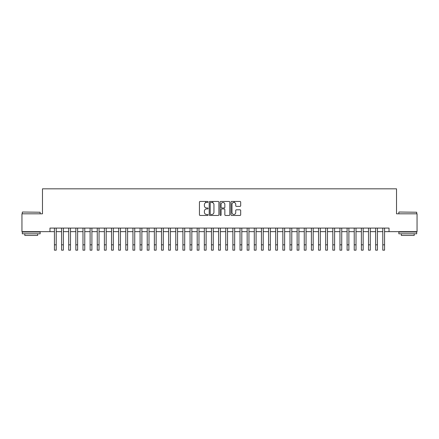 <?xml version="1.0" encoding="UTF-8"?>
<svg xmlns="http://www.w3.org/2000/svg" width="439" height="439" viewBox="0 0 439 439"><rect width="100%" height="100%" fill="white"/><g stroke="black" fill="none" stroke-linecap="round" stroke-linejoin="round"><path stroke-width="0.66" d="M208.081 201.94A0.488 0.488 0 0 0 207.587 201.446L200.146 201.446A0.702 0.702 0 0 0 199.443 202.149L199.443 214.759A0.702 0.702 0 0 0 200.146 215.461L207.587 215.461A0.488 0.488 0 0 0 208.081 214.967A0.488 0.488 0 0 0 207.587 214.479L206.626 214.479A2.244 2.244 0 0 1 204.382 212.235L204.382 211.186A2.244 2.244 0 0 1 206.626 208.942L207.587 208.942A0.488 0.488 0 0 0 208.081 208.454A0.488 0.488 0 0 0 207.587 207.965L206.626 207.965A2.244 2.244 0 0 1 204.382 205.721L204.382 204.673A2.244 2.244 0 0 1 206.626 202.428L207.587 202.428A0.488 0.488 0 0 0 208.081 201.94M239.979 206.385A0.702 0.702 0 0 0 240.676 205.688L240.676 202.149A0.702 0.702 0 0 0 239.979 201.446L231.71 201.446A0.702 0.702 0 0 0 231.007 202.149L231.007 214.759A0.702 0.702 0 0 0 231.71 215.461L239.979 215.461A0.702 0.702 0 0 0 240.676 214.759L240.676 210.484A0.702 0.702 0 0 0 239.979 209.787L236.44 209.787A0.702 0.702 0 0 0 235.738 210.484L235.738 212.608A1.877 1.877 0 0 1 233.866 214.479A1.877 1.877 0 0 1 231.99 212.608L231.99 204.3A1.877 1.877 0 0 1 233.866 202.428A1.877 1.877 0 0 1 235.738 204.3L235.738 205.688A0.702 0.702 0 0 0 236.44 206.385L239.979 206.385M49.969 231.655L21.95 231.655L21.95 213.809L42.473 213.809L42.473 188.825L396.527 188.825L396.527 213.809L417.05 213.809L417.05 231.655L389.031 231.655L389.031 228.082L49.969 228.082L49.969 231.655L54.431 231.655M218.885 202.149A0.702 0.702 0 0 0 218.188 201.446L209.919 201.446A0.702 0.702 0 0 0 209.216 202.149L209.216 214.759A0.702 0.702 0 0 0 209.919 215.461L218.188 215.461A0.702 0.702 0 0 0 218.885 214.759L218.885 202.149M220.812 201.446L229.081 201.446A0.702 0.702 0 0 1 229.784 202.149L229.784 214.759A0.702 0.702 0 0 1 229.081 215.461L225.542 215.461A0.702 0.702 0 0 1 224.845 214.759L224.845 209.644A0.702 0.702 0 0 0 224.142 208.942L221.794 208.942A0.702 0.702 0 0 0 221.091 209.644L221.091 214.967A0.488 0.488 0 0 1 220.603 215.461A0.488 0.488 0 0 1 220.115 214.967L220.115 202.149A0.702 0.702 0 0 1 220.812 201.446M56.214 231.655L61.57 231.655M63.353 231.655L68.703 231.655M70.492 231.655L75.843 231.655M77.626 231.655L82.982 231.655M84.765 231.655L90.121 231.655M91.905 231.655L97.26 231.655M99.044 231.655L104.394 231.655M106.183 231.655L111.533 231.655M113.317 231.655L118.673 231.655M120.456 231.655L125.812 231.655M127.595 231.655L132.951 231.655M134.735 231.655L140.085 231.655M141.874 231.655L147.224 231.655M149.008 231.655L154.363 231.655M156.147 231.655L161.503 231.655M163.286 231.655L168.642 231.655M170.425 231.655L175.781 231.655M177.565 231.655L182.915 231.655M184.704 231.655L190.054 231.655M191.838 231.655L197.193 231.655M198.977 231.655L204.333 231.655M206.116 231.655L211.472 231.655M213.255 231.655L218.606 231.655M220.394 231.655L225.745 231.655M227.528 231.655L232.884 231.655M234.667 231.655L240.023 231.655M241.807 231.655L247.162 231.655M248.946 231.655L254.296 231.655M256.085 231.655L261.435 231.655M263.219 231.655L268.575 231.655M270.358 231.655L275.714 231.655M277.497 231.655L282.853 231.655M284.637 231.655L289.992 231.655M291.776 231.655L297.126 231.655M298.915 231.655L304.265 231.655M306.049 231.655L311.405 231.655M313.188 231.655L318.544 231.655M320.327 231.655L325.683 231.655M327.467 231.655L332.817 231.655M334.606 231.655L339.956 231.655M341.74 231.655L347.095 231.655M348.879 231.655L354.235 231.655M356.018 231.655L361.374 231.655M363.157 231.655L368.508 231.655M370.296 231.655L375.647 231.655M377.43 231.655L382.786 231.655M384.569 231.655L389.031 231.655M210.687 202.428A0.488 0.488 0 0 0 210.199 202.917L210.199 213.991A0.488 0.488 0 0 0 210.687 214.479L211.708 214.479A2.244 2.244 0 0 0 213.947 212.235L213.947 204.673A2.244 2.244 0 0 0 211.708 202.428L210.687 202.428M224.845 204.338A1.877 1.877 0 0 0 222.968 202.461A1.877 1.877 0 0 0 221.091 204.338L221.091 207.263A0.702 0.702 0 0 0 221.794 207.965L224.142 207.965A0.702 0.702 0 0 0 224.845 207.263L224.845 204.338M54.431 244.825L56.214 244.825L56.214 250.175L54.431 250.175L54.431 228.082M56.214 244.825L56.214 228.082M22.521 212.021L40.152 212.235L22.521 212.021M31.229 233.795L22.307 233.795L22.307 232.011L40.152 232.011L40.152 233.795L31.229 233.795M37.655 233.795L37.655 235.436L24.803 235.436L24.803 233.795M399.062 212.021L416.693 212.235L399.062 212.021M407.771 233.795L398.848 233.795L398.848 232.011L416.693 232.011L416.693 233.795L407.771 233.795M414.196 233.795L414.196 235.436L401.345 235.436L401.345 233.795M61.57 250.175L63.353 250.175L61.57 250.175L61.57 228.082M63.353 250.175L63.353 228.082M68.703 250.175L70.492 250.175L68.703 250.175L68.703 228.082M70.492 250.175L70.492 228.082M75.843 250.175L77.626 250.175L75.843 250.175L75.843 228.082M77.626 250.175L77.626 228.082M82.982 250.175L84.765 250.175L82.982 250.175L82.982 228.082M84.765 250.175L84.765 228.082M90.121 250.175L91.905 250.175L90.121 250.175L90.121 228.082M91.905 250.175L91.905 228.082M97.26 250.175L99.044 250.175L97.26 250.175L97.26 228.082M99.044 250.175L99.044 228.082M104.394 250.175L106.183 250.175L104.394 250.175L104.394 228.082M106.183 250.175L106.183 228.082M111.533 250.175L113.317 250.175L111.533 250.175L111.533 228.082M113.317 250.175L113.317 228.082M118.673 250.175L120.456 250.175L118.673 250.175L118.673 228.082M120.456 250.175L120.456 228.082M125.812 250.175L127.595 250.175L125.812 250.175L125.812 228.082M127.595 250.175L127.595 228.082M132.951 250.175L134.735 250.175L132.951 250.175L132.951 228.082M134.735 250.175L134.735 228.082M140.085 250.175L141.874 250.175L140.085 250.175L140.085 228.082M141.874 250.175L141.874 228.082M147.224 250.175L149.008 250.175L147.224 250.175L147.224 228.082M149.008 250.175L149.008 228.082M154.363 250.175L156.147 250.175L154.363 250.175L154.363 228.082M156.147 250.175L156.147 228.082M161.503 250.175L163.286 250.175L161.503 250.175L161.503 228.082M163.286 250.175L163.286 228.082M168.642 250.175L170.425 250.175L168.642 250.175L168.642 228.082M170.425 250.175L170.425 228.082M175.781 250.175L177.565 250.175L175.781 250.175L175.781 228.082M177.565 250.175L177.565 228.082M182.915 250.175L184.704 250.175L182.915 250.175L182.915 228.082M184.704 250.175L184.704 228.082M190.054 250.175L191.838 250.175L190.054 250.175L190.054 228.082M191.838 250.175L191.838 228.082M197.193 250.175L198.977 250.175L197.193 250.175L197.193 228.082M198.977 250.175L198.977 228.082M204.333 250.175L206.116 250.175L204.333 250.175L204.333 228.082M206.116 250.175L206.116 228.082M205.65 202.648L205.65 201.446M211.472 250.175L213.255 250.175L211.472 250.175L211.472 228.082M213.255 250.175L213.255 228.082M212.789 202.708L212.789 201.446M218.606 250.175L220.394 250.175L218.606 250.175L218.606 228.082M220.394 250.175L220.394 228.082M225.745 250.175L227.528 250.175L225.745 250.175L225.745 228.082M227.528 250.175L227.528 228.082M232.884 250.175L234.667 250.175L232.884 250.175L232.884 228.082M234.667 250.175L234.667 228.082M234.206 202.461L234.206 201.446M240.023 250.175L241.807 250.175L240.023 250.175L240.023 228.082M241.807 250.175L241.807 228.082M247.162 250.175L248.946 250.175L247.162 250.175L247.162 228.082M248.946 250.175L248.946 228.082M254.296 250.175L256.085 250.175L254.296 250.175L254.296 228.082M256.085 250.175L256.085 228.082M261.435 250.175L263.219 250.175L261.435 250.175L261.435 228.082M263.219 250.175L263.219 228.082M268.575 250.175L270.358 250.175L268.575 250.175L268.575 228.082M270.358 250.175L270.358 228.082M275.714 250.175L277.497 250.175L275.714 250.175L275.714 228.082M277.497 250.175L277.497 228.082M282.853 250.175L284.637 250.175L282.853 250.175L282.853 228.082M284.637 250.175L284.637 228.082M289.992 250.175L291.776 250.175L289.992 250.175L289.992 228.082M291.776 250.175L291.776 228.082M297.126 250.175L298.915 250.175L297.126 250.175L297.126 228.082M298.915 250.175L298.915 228.082M304.265 250.175L306.049 250.175L304.265 250.175L304.265 228.082M306.049 250.175L306.049 228.082M311.405 250.175L313.188 250.175L311.405 250.175L311.405 228.082M313.188 250.175L313.188 228.082M318.544 250.175L320.327 250.175L318.544 250.175L318.544 228.082M320.327 250.175L320.327 228.082M325.683 250.175L327.467 250.175L325.683 250.175L325.683 228.082M327.467 250.175L327.467 228.082M332.817 250.175L334.606 250.175L332.817 250.175L332.817 228.082M334.606 250.175L334.606 228.082M339.956 250.175L341.74 250.175L339.956 250.175L339.956 228.082M341.74 250.175L341.74 228.082M347.095 250.175L348.879 250.175L347.095 250.175L347.095 228.082M348.879 250.175L348.879 228.082M354.235 250.175L356.018 250.175L354.235 250.175L354.235 228.082M356.018 250.175L356.018 228.082M361.374 250.175L363.157 250.175L361.374 250.175L361.374 228.082M363.157 250.175L363.157 228.082M368.508 250.175L370.296 250.175L368.508 250.175L368.508 228.082M370.296 250.175L370.296 228.082M375.647 250.175L377.43 250.175L375.647 250.175L375.647 228.082M377.43 250.175L377.43 228.082M382.786 250.175L384.569 250.175L382.786 250.175L382.786 228.082M384.569 250.175L384.569 228.082M61.57 244.825L63.353 244.825M68.703 244.825L70.492 244.825M75.843 244.825L77.626 244.825M82.982 244.825L84.765 244.825M90.121 244.825L91.905 244.825M97.26 244.825L99.044 244.825M104.394 244.825L106.183 244.825M111.533 244.825L113.317 244.825M118.673 244.825L120.456 244.825M125.812 244.825L127.595 244.825M132.951 244.825L134.735 244.825M140.085 244.825L141.874 244.825M147.224 244.825L149.008 244.825M154.363 244.825L156.147 244.825M161.503 244.825L163.286 244.825M168.642 244.825L170.425 244.825M175.781 244.825L177.565 244.825M182.915 244.825L184.704 244.825M190.054 244.825L191.838 244.825M197.193 244.825L198.977 244.825M204.333 244.825L206.116 244.825M211.472 244.825L213.255 244.825M218.606 244.825L220.394 244.825M225.745 244.825L227.528 244.825M232.884 244.825L234.667 244.825M240.023 244.825L241.807 244.825M247.162 244.825L248.946 244.825M254.296 244.825L256.085 244.825M261.435 244.825L263.219 244.825M268.575 244.825L270.358 244.825M275.714 244.825L277.497 244.825M282.853 244.825L284.637 244.825M289.992 244.825L291.776 244.825M297.126 244.825L298.915 244.825M304.265 244.825L306.049 244.825M311.405 244.825L313.188 244.825M318.544 244.825L320.327 244.825M325.683 244.825L327.467 244.825M332.817 244.825L334.606 244.825M339.956 244.825L341.74 244.825M347.095 244.825L348.879 244.825M354.235 244.825L356.018 244.825M361.374 244.825L363.157 244.825M368.508 244.825L370.296 244.825M375.647 244.825L377.43 244.825M382.786 244.825L384.569 244.825M22.307 213.809L22.307 212.235M26.378 232.011L26.378 231.655M36.086 232.011L36.086 231.655M40.152 213.809L40.152 212.235M398.848 213.809L398.848 212.235M402.914 232.011L402.914 231.655M412.622 232.011L412.622 231.655M416.693 213.809L416.693 212.235"/></g></svg>
